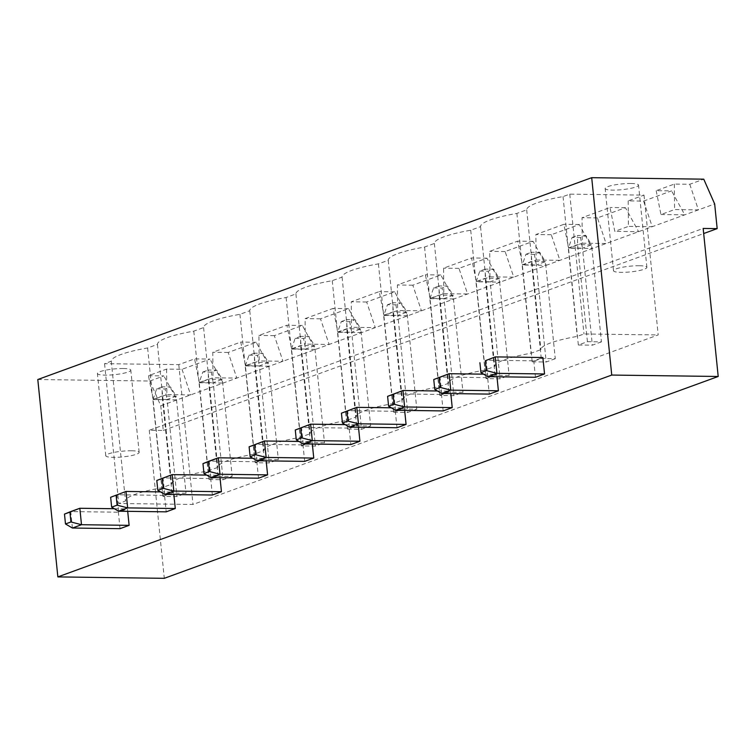 <?xml version="1.0" encoding="UTF-8"?>
<svg xmlns="http://www.w3.org/2000/svg" width="756" height="756" viewBox="0 0 756 756"><rect width="100%" height="100%" fill="white"/><g stroke="black" fill="none" stroke-linecap="round" stroke-linejoin="round"><path stroke-width="0.57" stroke-dasharray="3.78 2.83" d="M37.8 379.521L149.858 381.015L160.763 405.792L163.268 430.466L149.263 430.277L703.165 228.444M149.263 430.277L164.298 578.321M212.351 495.019L210.678 478.567L219.769 475.259L220.015 477.688M258.514 478.198L256.842 461.746L265.923 458.438L266.178 460.867M304.668 461.377L302.995 444.925L312.086 441.617L312.332 444.046M396.985 427.735L395.312 411.292L404.403 407.975L404.649 410.404M358.486 427.225L358.24 424.796L349.159 428.104L350.831 444.556M496.966 376.762L496.72 374.333L487.629 377.65L489.302 394.093M443.148 410.914L441.476 394.471L450.557 391.154L450.803 393.583M173.861 494.509L173.615 492.08L164.524 495.388L166.197 511.84M120.034 528.661L118.371 512.209L127.452 508.901L127.698 511.33M535.456 377.272L533.793 360.829L542.874 357.522M163.268 430.466L703.685 233.538M149.858 381.015L163.844 375.912L148.441 375.704L166.613 369.089L182.016 369.287L210.007 359.091L194.594 358.883L178.785 364.647L104.555 363.664L111.274 361.217A60.962 10.404 -5.8 0 1 147.618 347.968L157.437 344.396A60.962 10.404 -5.8 0 1 193.782 331.147L203.591 327.575A60.962 10.404 -5.8 0 1 239.935 314.326L249.754 310.754A60.962 10.404 -5.8 0 1 286.099 297.505L295.908 293.933A60.962 10.404 -5.8 0 1 332.253 280.693L342.071 277.112A60.962 10.404 -5.8 0 1 378.416 263.872L388.225 260.291A60.962 10.404 -5.8 0 1 424.57 247.051L434.379 243.47A60.962 10.404 -5.8 0 1 470.723 230.23L480.542 226.649A60.962 10.404 -5.8 0 1 516.887 213.409L526.696 209.837A60.962 10.404 -5.8 0 1 563.04 196.588L569.769 194.141L644.008 195.124L628.198 200.888L643.602 201.087L671.593 190.89L656.18 190.682L674.352 184.067L689.765 184.266L703.751 179.172M206.662 475.08L219.769 475.259M164.732 494.386L163.06 477.934L210.678 478.567M252.816 458.268L265.923 458.438M210.886 477.565L209.214 461.113L256.842 461.746M298.979 441.447L312.086 441.617M257.049 460.744L255.377 444.301L302.995 444.925M391.296 407.805L404.403 407.975M349.366 427.102L347.694 410.659L395.312 411.292M345.133 424.626L358.24 424.796M303.203 443.923L301.531 427.48L349.159 428.104M483.613 374.163L496.72 374.333M441.674 393.46L440.011 377.017L487.629 377.65M437.45 390.984L450.557 391.154M395.52 410.281L393.848 393.838L441.476 394.471M118.569 511.207L116.897 494.755L164.524 495.388M160.499 491.901L173.615 492.08M114.345 508.722L127.452 508.901M72.415 528.028L70.743 511.576L118.371 512.209M487.837 376.649L486.165 360.196L533.793 360.829M160.763 405.792L177.027 399.867L163.844 375.912M166.613 369.089L166.849 394.585L153.222 399.555L177.027 399.867L714.666 203.95M689.765 184.266L698.402 209.884L674.588 209.563L660.961 214.534L656.18 190.682M153.222 399.555L148.441 375.704M674.352 184.067L674.588 209.563M182.016 369.287L190.663 394.906L166.849 394.585M628.198 200.888L628.425 226.384L614.798 231.355L610.026 207.503L582.035 217.709L582.271 243.205L568.644 248.176L563.863 224.324L535.881 234.521L536.117 260.026L522.481 264.987L517.709 241.145L489.718 251.342L489.954 276.847L476.327 281.808L471.546 257.966L443.564 268.163L443.8 293.668L430.164 298.629L425.392 274.787L397.401 284.984L397.637 310.489L384.01 315.45L379.228 291.608L351.247 301.805L351.483 327.301L337.847 332.271L333.075 308.429L305.084 318.626L305.32 344.122L291.693 349.092L286.911 325.25L258.93 335.447L259.166 360.943L245.539 365.913L240.758 342.071L212.776 352.268L213.003 377.764L199.376 382.734L223.19 383.046L210.007 359.091M660.961 214.534L684.766 214.846L671.593 190.89M199.376 382.734L194.594 358.883M643.602 201.087L652.239 226.706L628.425 226.384M644.008 195.124L658.202 334.936L192.988 504.46L118.758 503.477L125.477 501.02A60.962 10.404 -5.8 0 1 161.822 487.781L171.631 484.209A60.962 10.404 -5.8 0 1 207.985 470.96L217.794 467.388A60.962 10.404 -5.8 0 1 254.139 454.139L263.948 450.567A60.962 10.404 -5.8 0 1 300.293 437.318L310.111 433.746A60.962 10.404 -5.8 0 1 346.456 420.497L356.265 416.925A60.962 10.404 -5.8 0 1 392.61 403.676L402.428 400.104A60.962 10.404 -5.8 0 1 438.773 386.864L448.582 383.283A60.962 10.404 -5.8 0 1 484.927 370.043L494.745 366.462A60.962 10.404 -5.8 0 1 531.09 353.222L540.899 349.641A60.962 10.404 -5.8 0 1 577.244 336.401L583.972 333.954L658.202 334.936M178.785 364.647L192.988 504.46M104.555 363.664L118.758 503.477M111.274 361.217L125.477 501.02M569.769 194.141L583.972 333.954M147.618 347.968L161.822 487.781M563.04 196.588L577.244 336.401M157.437 344.396L171.631 484.209M526.696 209.837L540.899 349.641M193.782 331.147L207.985 470.96M516.887 213.409L531.09 353.222M203.591 327.575L217.794 467.388M480.542 226.649L494.745 366.462M239.935 314.326L254.139 454.139M470.723 230.23L484.927 370.043M249.754 310.754L263.948 450.567M434.379 243.47L448.582 383.283M286.099 297.505L300.293 437.318M424.57 247.051L438.773 386.864M295.908 293.933L310.111 433.746M388.225 260.291L402.428 400.104M332.253 280.693L346.456 420.497M378.416 263.872L392.61 403.676M342.071 277.112L356.265 416.925M630.929 183.491A16.783 2.863 -5.8 0 1 638.537 185.107A16.783 2.863 -5.8 0 1 622.131 189.652A16.783 2.863 -5.8 0 1 605.15 188.499A16.783 2.863 -5.8 0 1 613.749 185.078A16.783 2.863 -5.8 0 1 630.929 183.491M123.19 368.512A16.783 2.863 -5.8 0 1 130.797 370.128A16.783 2.863 -5.8 0 1 114.392 374.674A16.783 2.863 -5.8 0 1 97.411 373.511A16.783 2.863 -5.8 0 1 106.01 370.1A16.783 2.863 -5.8 0 1 123.19 368.512M245.539 365.913L269.344 366.225L256.161 342.27L228.18 352.466L236.817 378.085L213.003 377.764M291.693 349.092L315.507 349.404L302.324 325.449L274.334 335.645L282.98 361.264L259.166 360.943M582.271 243.205L606.085 243.517L597.448 217.908L625.429 207.711L638.612 231.667L614.798 231.355M337.847 332.271L361.661 332.583L348.478 308.628L320.497 318.834L329.134 344.443L305.32 344.122M536.117 260.026L559.922 260.338L551.285 234.729L579.276 224.532L592.458 248.488L568.644 248.176M384.01 315.45L407.824 315.772L394.641 291.816L366.651 302.013L375.288 327.622L351.483 327.301M489.954 276.847L513.768 277.159L505.131 251.55L533.112 241.353L546.295 265.309L522.481 264.987M430.164 298.629L453.978 298.951L440.795 274.995L412.814 285.192L421.451 310.801L397.637 310.489M443.8 293.668L467.605 293.98L458.968 268.371L486.958 258.174L500.141 282.13L476.327 281.808M625.429 207.711L610.026 207.503M597.448 217.908L582.035 217.709M579.276 224.532L563.863 224.324M551.285 234.729L535.881 234.521M533.112 241.353L517.709 241.145M505.131 251.55L489.718 251.342M486.958 258.174L471.546 257.966M458.968 268.371L443.564 268.163M440.795 274.995L425.392 274.787M412.814 285.192L397.401 284.984M394.641 291.816L379.228 291.608M366.651 302.013L351.247 301.805M348.478 308.628L333.075 308.429M320.497 318.834L305.084 318.626M302.324 325.449L286.911 325.25M274.334 335.645L258.93 335.447M256.161 342.27L240.758 342.071M228.18 352.466L212.776 352.268M162.918 496.371L172.009 493.063L186.014 493.252L176.923 496.56L162.918 496.371L153.062 399.329L162.143 396.021L176.157 396.201L186.014 493.252M232.168 476.431L223.086 479.739L209.081 479.55L218.163 476.242L232.168 476.431L222.311 379.38L213.23 382.697L223.086 479.739M301.389 445.917L310.48 442.6L324.485 442.789L315.403 446.097L301.389 445.917L291.532 348.866L300.623 345.558L314.628 345.747L324.485 442.789M255.235 462.738L264.316 459.421L278.331 459.61L269.24 462.918L255.235 462.738L245.379 365.687L254.46 362.379L268.475 362.559L278.331 459.61M439.869 395.454L448.951 392.147L462.965 392.326L453.874 395.643L439.869 395.454L430.013 298.412L439.094 295.095L453.099 295.284L462.965 392.326M370.648 425.968L361.557 429.276L347.552 429.096L356.634 425.779L370.648 425.968L360.792 328.926L351.701 332.234L361.557 429.276M416.802 409.147L407.72 412.455L393.706 412.275L402.797 408.958L416.802 409.147L406.945 312.105L397.854 315.413L407.72 412.455M555.273 358.684L546.191 362.001L532.186 361.812L541.268 358.505L555.273 358.684L545.416 261.642L536.335 264.95L546.191 362.001M486.023 378.633L495.114 375.326L509.119 375.505L500.037 378.822L486.023 378.633L476.167 281.591L485.257 278.274L499.262 278.463L509.119 375.505M601.436 341.873L592.345 345.18L578.34 344.991L587.431 341.684L601.436 341.873L591.579 244.821L582.489 248.138L592.345 345.18M639.283 265.734A16.783 2.863 -5.8 0 1 646.89 267.35A16.783 2.863 -5.8 0 1 630.485 271.895A16.783 2.863 -5.8 0 1 613.503 270.733A16.783 2.863 -5.8 0 1 622.103 267.322A16.783 2.863 -5.8 0 1 639.283 265.734M131.544 450.756A16.783 2.863 -5.8 0 1 139.151 452.362A16.783 2.863 -5.8 0 1 122.746 456.907A16.783 2.863 -5.8 0 1 105.764 455.755A16.783 2.863 -5.8 0 1 114.364 452.343A16.783 2.863 -5.8 0 1 131.544 450.756M172.009 493.063L162.143 396.021L162.134 386.845L170.535 386.959L176.157 396.201L167.067 399.518L176.923 496.56M162.134 386.845L156.681 388.83L153.062 399.329L167.067 399.518L165.082 388.943L170.535 386.959M209.081 479.55L199.215 382.508L213.23 382.697L211.236 372.122L216.689 370.138L222.311 379.38L208.306 379.2L199.215 382.508L202.835 372.018L211.236 372.122M218.163 476.242L208.306 379.2L208.287 370.024L216.689 370.138M310.48 442.6L300.623 345.558L300.605 336.392L309.006 336.496L314.628 345.747L305.547 349.055L315.403 446.097M300.605 336.392L295.152 338.376L291.532 348.866L305.547 349.055L303.553 338.49L309.006 336.496M264.316 459.421L254.46 362.379L254.441 353.203L262.852 353.317L268.475 362.559L259.384 365.876L269.24 462.918M254.441 353.203L248.998 355.197L245.379 365.687L259.384 365.876L257.399 355.301L262.852 353.317M448.951 392.147L439.094 295.095L439.075 285.929L447.486 286.042L453.099 295.284L444.018 298.592L453.874 395.643M439.075 285.929L433.623 287.913L430.013 298.412L444.018 298.592L442.033 288.027L447.486 286.042M347.552 429.096L337.696 332.045L351.701 332.234L349.716 321.669L355.169 319.675L360.792 328.926L346.777 328.737L337.696 332.045L341.306 321.555L349.716 321.669M356.634 425.779L346.777 328.737L346.758 319.571L355.169 319.675M393.706 412.275L383.85 315.224L397.854 315.413L395.87 304.848L401.323 302.863L406.945 312.105L392.94 311.916L383.85 315.224L387.469 304.734L395.87 304.848M402.797 408.958L392.94 311.916L392.922 302.75L401.323 302.863M532.186 361.812L522.33 264.77L536.335 264.95L534.35 254.385L539.803 252.4L545.416 261.642L531.411 261.453L522.33 264.77L525.94 254.271L534.35 254.385M541.268 358.505L531.411 261.453L531.392 252.287L539.803 252.4M495.114 375.326L485.257 278.274L485.239 269.108L493.64 269.221L499.262 278.463L490.172 281.771L500.037 378.822M485.239 269.108L479.786 271.092L476.167 281.591L490.172 281.771L488.187 271.206L493.64 269.221M578.34 344.991L568.484 247.949L582.489 248.138L580.504 237.564L585.957 235.579L591.579 244.821L577.575 244.632L568.484 247.949L572.103 237.45L580.504 237.564M587.431 341.684L577.575 244.632L577.556 235.466L585.957 235.579M156.681 388.83L165.082 388.943M202.835 372.018L208.287 370.024M295.152 338.376L303.553 338.49M248.998 355.197L257.399 355.301M433.623 287.913L442.033 288.027M341.306 321.555L346.758 319.571M387.469 304.734L392.922 302.75M525.94 254.271L531.392 252.287M479.786 271.092L488.187 271.206M572.103 237.45L577.556 235.466M646.89 267.35L638.537 185.107M613.503 270.733L605.15 188.499M139.151 452.362L130.797 370.128M105.764 455.755L97.411 373.511"/><path stroke-width="1.13" d="M611.746 375.061L57.853 576.904L164.298 578.321L718.2 376.479L611.746 375.061L591.702 177.679L703.751 179.172L714.666 203.95L717.17 228.624L703.165 228.444L718.2 376.479M57.853 576.904L37.8 379.521L591.702 177.679M164.732 494.386L173.814 491.079L163.258 488.338L157.806 490.323L164.732 494.386L212.351 495.019L221.442 491.702L220.015 477.688M210.886 477.565L219.977 474.258L209.421 471.517L203.969 473.502L210.886 477.565L258.514 478.198L267.596 474.881L266.178 460.867M257.049 460.744L266.131 457.437L255.575 454.696L250.123 456.681L257.049 460.744L304.668 461.377L313.759 458.07L312.332 444.046M349.366 427.102L358.448 423.795L347.892 421.054L342.44 423.039L349.366 427.102L396.985 427.735L406.076 424.428L404.649 410.404M359.913 441.249L312.294 440.616L310.621 424.163L295.284 429.994L296.286 439.86L303.203 443.923L350.831 444.556L359.913 441.249L358.486 427.225M498.393 390.786L450.765 390.153L449.092 373.71L433.755 379.531L434.757 389.397L441.674 393.46L489.302 394.093L498.393 390.786L496.966 376.762M395.52 410.281L404.611 406.974L394.056 404.233L388.603 406.218L395.52 410.281L443.148 410.914L452.23 407.607L450.803 393.583M118.569 511.207L127.66 507.89L125.987 491.447L110.65 497.268L111.652 507.144L118.569 511.207L166.197 511.84L175.279 508.523L173.861 494.509M72.415 528.028L81.497 524.711L70.941 521.971L65.488 523.965L72.415 528.028L120.034 528.661L129.125 525.344L127.698 511.33M535.456 377.272L544.547 373.965L542.874 357.522L495.256 356.889L496.919 373.332L487.837 376.649L535.456 377.272M703.685 233.538L717.17 228.624M221.442 491.702L173.814 491.079L172.141 474.626L206.662 475.08M157.806 490.323L156.804 480.457L172.141 474.626L162.256 478.463L163.258 488.338M267.596 474.881L219.977 474.258L218.304 457.805L252.816 458.268M203.969 473.502L202.967 463.636L209.214 461.113L218.304 457.805L208.42 461.642L209.421 471.517M313.759 458.07L266.131 457.437L264.458 440.984L298.979 441.447M250.123 456.681L249.121 446.815L264.458 440.984L254.574 444.83L255.575 454.696M406.076 424.428L358.448 423.795L356.775 407.342L391.296 407.805M342.44 423.039L341.438 413.173L356.775 407.342L346.891 411.188L347.892 421.054M296.286 439.86L301.738 437.875L300.737 428.009L310.621 424.163L345.133 424.626M303.203 443.923L312.294 440.616L301.738 437.875M434.757 389.397L440.209 387.412L439.208 377.546L449.092 373.71L483.613 374.163M441.674 393.46L450.765 390.153L440.209 387.412M452.23 407.607L404.611 406.974L402.939 390.521L437.45 390.984M388.603 406.218L387.601 396.352L402.939 390.521L393.044 394.367L394.056 404.233M110.65 497.268L125.987 491.447L160.499 491.901M175.279 508.523L127.66 507.89L117.104 505.159L116.103 495.284M129.125 525.344L81.497 524.711L79.834 508.268L114.345 508.722M65.488 523.965L64.487 514.089L70.743 511.576L79.834 508.268L69.939 512.105L70.941 521.971M544.547 373.965L496.919 373.332L486.363 370.591L485.361 360.725L495.256 356.889L485.361 360.725M156.804 480.457L162.256 478.463M202.967 463.636L208.42 461.642M249.121 446.815L254.574 444.83M341.438 413.173L346.891 411.188M295.284 429.994L300.737 428.009M433.755 379.531L439.208 377.546M387.601 396.352L393.044 394.367M111.652 507.144L117.104 505.159M64.487 514.089L69.939 512.105M486.363 370.591L480.92 372.585L487.837 376.649M480.92 372.585L479.909 362.71"/></g></svg>
